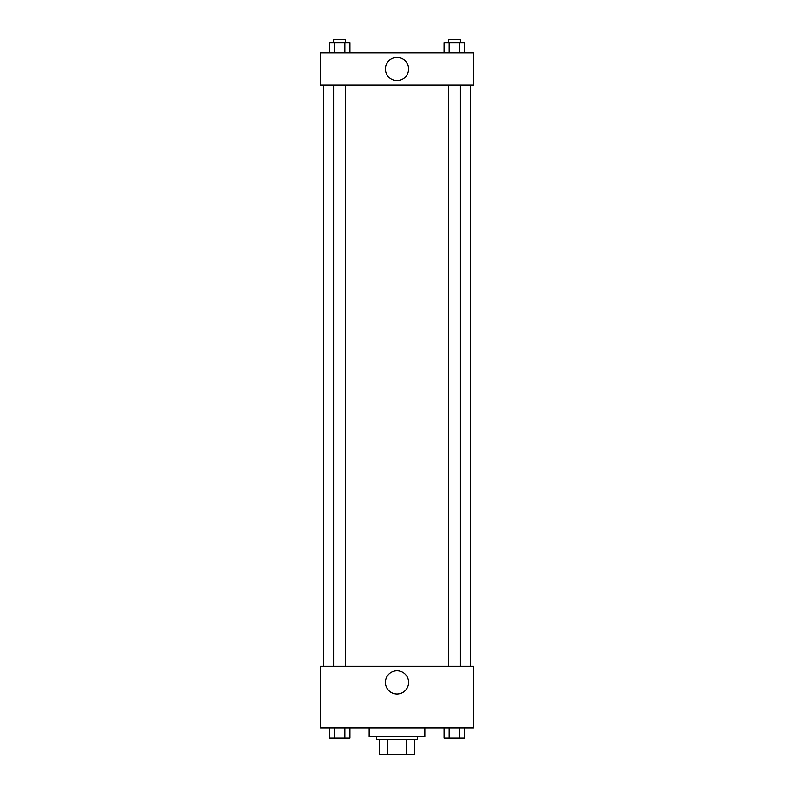 <?xml version="1.0" encoding="UTF-8"?>
<svg xmlns="http://www.w3.org/2000/svg" width="794" height="794" viewBox="0 0 794 794"><rect width="100%" height="100%" fill="white"/><g stroke="black" fill="none" stroke-linecap="round" stroke-linejoin="round"><path stroke-width="1.19" d="M406.468 739.631L406.468 754.3L379.393 754.3L379.393 739.631M406.468 754.3L414.607 754.3L414.607 739.631L414.607 754.3M417.545 736.693L417.545 739.631L376.455 739.631L376.455 736.693M387.532 739.631L387.532 754.3M369.121 727.89L369.121 736.693L424.879 736.693L424.879 727.89M473.303 727.89L320.697 727.89L320.697 666.255L473.303 666.255L473.303 727.89M397 694.006A11.612 11.612 0 0 1 386.946 676.597A11.612 11.612 0 0 1 407.054 676.597A11.612 11.612 0 0 1 397 694.006M470.366 85.186L470.366 666.255M448.412 666.255L448.412 85.186M345.589 85.186L345.589 666.255M473.303 85.186L320.697 85.186L320.697 52.91L473.303 52.91L473.303 85.186M408.612 69.048A11.612 11.612 0 0 1 391.194 79.102A11.612 11.612 0 0 1 391.194 58.994A11.612 11.612 0 0 1 408.612 69.048M464.45 52.91L464.45 42.638L444.124 42.638L444.124 52.91M459.369 42.638L459.369 52.91M449.206 42.638L449.206 52.91M448.412 42.638L448.412 39.7L460.153 39.7L460.153 42.638M349.876 52.91L349.876 42.638L329.55 42.638L329.55 52.91M344.794 42.638L344.794 52.91M334.631 42.638L334.631 52.91M333.847 42.638L333.847 39.7L345.589 39.7L345.589 42.638M464.45 727.89L464.45 738.162L444.124 738.162L444.124 727.89M459.369 727.89L459.369 738.162M449.206 727.89L449.206 738.162M460.153 738.162L448.412 738.182M349.876 727.89L349.876 738.162L329.55 738.162L329.55 727.89M344.794 727.89L344.794 738.162M334.631 727.89L334.631 738.162M345.589 738.162L333.847 738.182M323.634 85.186L323.634 666.255M460.153 666.255L460.153 85.186M333.847 85.186L333.847 666.255"/></g></svg>
